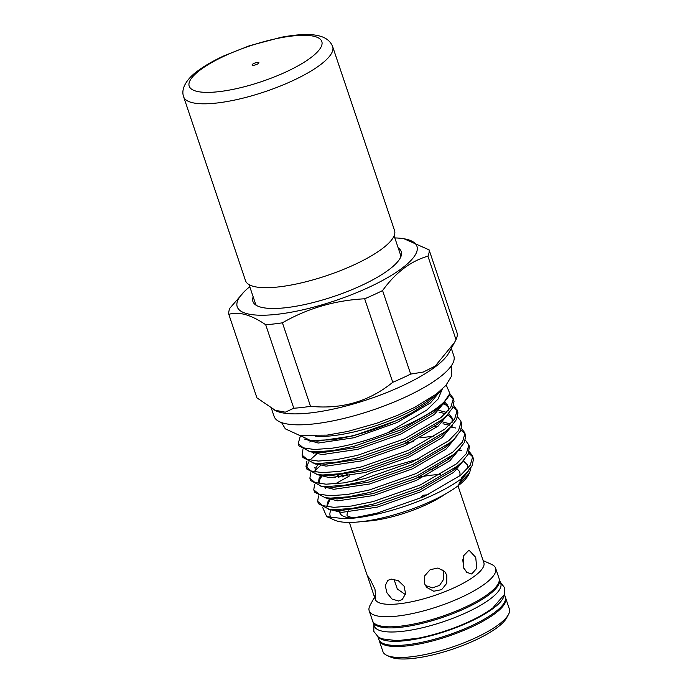<?xml version="1.0" encoding="UTF-8"?>
<svg xmlns="http://www.w3.org/2000/svg" width="693" height="693" viewBox="0 0 693 693"><rect width="100%" height="100%" fill="white"/><g stroke="black" fill="none" stroke-linecap="round" stroke-linejoin="round"><path stroke-width="1.04" d="M394.56 230.552A78.621 21.093 161.4 0 1 382.51 248.484A78.621 21.093 161.4 0 1 301.793 282.779A78.621 21.093 161.4 0 1 245.53 280.708L183.645 96.821A78.621 21.093 161.4 0 0 239.908 98.891A78.621 21.093 161.4 0 0 320.625 64.588A78.621 21.093 161.4 0 0 332.675 46.665L394.56 230.552M258.368 63.513A3.604 0.97 161.4 0 1 254.669 65.09A3.604 0.97 161.4 0 1 252.087 64.995A3.604 0.97 161.4 0 1 252.642 64.172A3.604 0.97 161.4 0 1 256.341 62.595A3.604 0.97 161.4 0 1 258.913 62.691A3.604 0.97 161.4 0 1 258.368 63.513M394.118 235.811L400.528 254.859A76.525 20.53 161.4 0 1 400.823 256.826M379.062 640.037A66.71 17.897 -18.6 0 0 379.218 640.601L382.908 651.559A66.71 17.897 -18.6 0 0 386.997 655.439A66.71 17.897 -18.6 0 0 411.192 656.799A66.71 17.897 -18.6 0 0 508.445 614.57A66.71 17.897 -18.6 0 0 509.355 609L505.665 598.042A66.71 17.897 -18.6 0 0 505.448 597.505M379.218 640.601A66.71 17.897 -18.6 0 0 407.501 645.841A66.71 17.897 -18.6 0 0 475.026 625.363A66.71 17.897 -18.6 0 0 505.665 598.042M508.445 614.57L506.566 618.009A63.704 17.091 161.4 0 1 413.678 658.35A63.704 17.091 161.4 0 1 390.575 657.042L386.997 655.439M378.543 637.205A66.71 17.897 -18.6 0 0 428.785 636.278A66.71 17.897 -18.6 0 0 493.693 608.047A66.71 17.897 -18.6 0 0 504.149 594.932M377.936 636.798L378.846 639.5A66.71 17.897 -18.6 0 0 426.585 641.259A66.71 17.897 -18.6 0 0 495.071 612.153A66.71 17.897 -18.6 0 0 505.301 596.95L504.383 594.239M499.177 578.872A66.71 17.897 161.4 0 1 499.393 579.409L500.779 583.523A66.71 17.897 161.4 0 1 490.557 598.726A66.71 17.897 161.4 0 1 422.072 627.832A66.71 17.897 161.4 0 1 374.333 626.074L372.947 621.967A66.71 17.897 161.4 0 1 372.799 621.404M499.393 579.409A66.71 17.897 161.4 0 1 489.171 594.62A66.71 17.897 161.4 0 1 420.686 623.726A66.71 17.897 161.4 0 1 372.947 621.967M428.257 494.681L423.267 495.244L421.413 496.846L422.955 497.124M343.442 509.39L343.546 510.195L339.492 511.087C337.517 511.573 336.486 511.538 336.417 510.975L336.209 509.693M437.907 466.831A63.314 16.987 -18.6 0 0 435.715 467.004L431.358 469.958L429.972 469.585M373.718 594.793L367.411 575.779L370.374 579.746L374.974 589.232L375.753 598.284L373.718 594.793L375.208 599.246A57.32 15.376 -18.6 0 0 399.514 603.75A57.32 15.376 -18.6 0 0 457.527 586.157A57.32 15.376 -18.6 0 0 483.853 562.681L458.004 485.854M463.158 566.935L463.487 555.89L468.979 550.138L475.736 557.389L476.767 568.286L471.716 573.986L466.779 572.349L463.158 566.935M425.303 585.446L432.432 587.855L439.544 585.438L443.754 579.149L443.641 571.647L442.888 569.897M424.462 583.558L424.774 575.744L430.128 569.715L437.959 568.017L444.681 571.508L446.838 575.268L446.725 583.307L441.64 589.648L433.723 591.233L426.689 587.395L424.462 583.558M393.945 579.166L397.306 589.015L405.414 594.585M398.588 601.013L392.021 599.055L386.98 592.931L385.256 585.654L387.751 580.405L391.216 579.097L398.302 580.647L404.088 586.209L405.596 593.658L402.269 599.532L398.588 601.013M374.515 597.175L370.105 605.249A66.71 17.897 -18.6 0 0 369.196 610.819L372.574 620.867A66.71 17.897 -18.6 0 0 400.857 626.117A66.71 17.897 -18.6 0 0 468.381 605.639A66.71 17.897 -18.6 0 0 499.029 578.317L495.642 568.26A66.71 17.897 -18.6 0 0 491.554 564.379L483.16 560.611M369.196 610.819A66.71 17.897 -18.6 0 0 397.479 616.06A66.71 17.897 -18.6 0 0 465.003 595.582A66.71 17.897 -18.6 0 0 495.642 568.26M315.436 436.122A72.107 19.343 -18.6 0 0 333.212 435.654A72.107 19.343 -18.6 0 0 432.848 396.613M299.991 435.403L310.507 440.523L332.536 439.726C356.202 436.477 388.721 425.667 411.486 413.097L428.456 402.278L438.539 392.351M442.247 389.137L438.141 398.977L426.602 410.221L387.5 432.804A80.631 21.63 -18.6 0 0 449.878 393.589L446.231 385.022M326.715 516.597L334.658 520.157A73.432 19.699 -18.6 0 0 361.287 521.664A73.432 19.699 -18.6 0 0 468.338 475.164L469.542 472.964L458.783 484.364L461.599 478.551A80.631 21.63 -18.6 0 1 355.301 517.948A80.631 21.63 -18.6 0 1 344.291 518.754L326.715 516.597L322.765 507.692M448.553 458.324L449.852 458.333M471.015 467.567L469.542 472.964M461.599 478.551L461.304 477.676L466.06 473.449L472.141 465.644L473.501 459.078L472.453 455.699L472.713 456.722L470.235 465.194L460.507 475.32L423.839 496.725L376.853 513.192L355.188 517.61L344.291 518.754M472.747 456.912L468.702 453.144M461.789 450.745L459.433 450.311M469.265 451.645L472.453 455.699M465.375 440.081L468.823 445.157L466.337 453.629L456.618 463.756L419.949 485.161L372.964 501.628L351.299 506.046L333.757 507.319L322.713 505.63L317.663 501.36L318.459 503.716L329.166 509.286L334.554 509.676L352.087 508.402L373.761 503.984L420.738 487.517L457.415 466.112L462.162 461.885L468.251 454.088L469.36 446.5M313.773 489.795L314.57 492.151L325.268 497.721L330.665 498.111L348.198 496.838L369.863 492.428L416.848 475.952L453.525 454.556L458.272 450.32L464.362 442.524L465.722 435.949L464.674 432.579L464.934 433.593L462.448 442.073L452.728 452.2L416.06 473.596L369.074 490.072L347.401 494.481L329.868 495.755L318.823 494.074L313.773 489.795L314.587 484.39M464.96 433.792L460.914 430.024M455.673 428.014L451.645 427.191M437.621 426.533L434.32 426.68M461.477 428.525L464.674 432.579M309.884 478.231L310.681 480.587L321.379 486.165L326.775 486.555L344.308 485.273L365.973 480.864L412.959 464.397L449.627 442.992L454.383 438.764L460.473 430.959L461.833 424.393L460.784 421.015L461.036 422.037L458.558 430.509L448.839 440.635L412.17 462.04L365.185 478.508L343.511 482.917L325.979 484.199L314.934 482.51L309.884 478.231L310.698 472.834M447.756 415.627L446.76 415.488M457.588 416.961L460.784 421.015M305.994 466.675L306.782 469.022L317.489 474.601L322.877 474.991L340.419 473.717L362.084 469.3L409.069 452.832L445.738 431.427L450.493 427.2L456.583 419.395L457.943 412.829L456.886 409.45M457.181 410.663L453.135 406.895M447.886 404.885L442.862 403.924M453.698 405.396L457.146 410.473L454.669 418.944L444.949 429.071L408.272 450.476L361.287 466.943L339.622 471.361L322.089 472.635L311.044 470.945L305.994 466.666L306.808 461.269M302.105 455.11L302.893 457.467L313.6 463.037L318.988 463.426L336.521 462.153L358.194 457.735L405.18 441.268L441.848 419.863L446.604 415.635L452.685 407.839L454.054 401.264L452.997 397.895L453.257 398.908L450.779 407.38L441.051 417.507L404.383 438.912L357.397 455.379L335.733 459.797L318.2 461.07L307.146 459.381L302.105 455.11L302.919 449.705M453.291 399.107L449.246 395.339M449.809 393.841L452.997 397.895M349.48 475.944L335.247 483.879M317.663 501.36L318.485 495.954M325.545 487.967L326.879 486.876M342.091 477.027L347.245 474.307M413.323 441.606L404.963 443.407M327.408 474.956L326.386 475.693M420.46 437.811L433.818 436.14M320.374 465.731L315.012 470.512M314.475 467.888L315.02 467.333M317.766 464.838L319.101 463.756M316.476 454.166L310.828 459.251M308.61 461.971L306.54 467.801M313.877 453.283L315.202 452.191M387.5 432.804C367.411 440.575 348.856 445.72 331.843 448.232L314.301 449.506L303.257 447.825L298.207 443.546L299.004 445.902L309.71 451.472L315.098 451.862L332.631 450.589L354.305 446.179L401.29 429.703L437.959 408.307L442.714 404.071L449.878 393.589M298.207 443.546L300.346 436.062M271.509 408.697L274.099 416.406A94.828 25.442 -18.6 0 0 314.301 423.865A94.828 25.442 -18.6 0 0 410.291 394.75A94.828 25.442 -18.6 0 0 453.846 355.916L451.308 348.38M454.521 342.498L435.161 366.138L423.31 372.037L410.68 374.081A105.327 28.257 -18.6 0 1 392.758 382.293C369.17 401.446 341.762 409.459 310.533 406.323A105.327 28.257 -18.6 0 1 301.888 407.493A105.327 28.257 -18.6 0 1 293.797 408.238L265.696 324.731A105.327 28.257 161.4 0 0 273.787 323.977A105.327 28.257 161.4 0 0 282.423 322.817C307.501 308.368 334.91 300.364 364.657 298.787A105.327 28.257 161.4 0 0 382.579 290.575C395.504 272.626 410.62 261.157 427.919 256.159A105.327 28.257 161.4 0 0 429.106 249.861L457.207 333.368A105.327 28.257 -18.6 0 1 456.02 339.665L448.865 352.867A94.828 25.442 161.4 0 1 310.62 412.907A94.828 25.442 161.4 0 1 276.23 410.958L256.912 397.851L228.803 314.336A105.327 28.257 161.4 0 1 229.989 308.047L244.447 291.432A94.828 25.442 161.4 0 1 249.775 286.729M398.215 247.99A78.257 20.989 161.4 0 1 401.368 255.128A78.257 20.989 161.4 0 1 286.105 307.683A78.257 20.989 161.4 0 1 254.963 304.4A78.257 20.989 161.4 0 1 253.17 296.812M255.319 303.196A76.542 20.53 -18.6 0 0 256.384 305.388M394.828 237.916A94.828 25.442 161.4 0 1 401.905 238.444A94.828 25.442 161.4 0 1 391.233 275.493A94.828 25.442 161.4 0 1 277.425 314.267A94.828 25.442 161.4 0 1 244.447 291.432M429.106 249.861L403.846 238.695L401.905 238.444M256.427 305.422A76.525 20.53 161.4 0 1 255.474 303.673L249.064 284.632M400.84 256.774A76.542 20.53 -18.6 0 0 400.363 254.383M293.797 408.238L285.291 412.179L274.307 410.1M228.803 314.336C238.851 311.304 251.143 314.769 265.696 324.731M282.423 322.817L310.533 406.323M392.758 382.293L364.657 298.787M382.579 290.575L410.68 374.081M456.02 339.665L427.919 256.159M331.297 509.511A73.432 19.699 -18.6 0 0 331.471 518.017M463.912 568.728L462.733 559.727M431.02 619.828A62.457 16.753 -18.6 0 0 451.845 612.82M373.856 624.67L373.813 631.418L378.317 637.058L381.834 638.807L397.167 640.704L418.425 638.149A65.142 17.472 -18.6 0 0 472.955 619.793C480.899 615.904 487.525 611.945 492.844 607.926L504.244 594.663L504.409 587.456L500.303 582.12M437.292 638.452A62.457 16.753 -18.6 0 0 458.108 631.453M199.913 70.21A69.967 18.772 161.4 0 1 292.151 36.019A69.967 18.772 161.4 0 1 311.096 57.476A69.967 18.772 161.4 0 1 218.849 91.667A69.967 18.772 161.4 0 1 199.913 70.21M418.07 477.434A57.32 15.376 161.4 0 1 431.618 475.155A57.32 15.376 161.4 0 1 440.687 474.566M445.434 493.97A57.32 15.376 161.4 0 1 371.569 520.738A57.32 15.376 161.4 0 1 364.275 521.292M339.492 511.087A63.314 16.987 -18.6 0 0 351.472 518.104M348.839 518.39A57.32 15.376 161.4 0 1 348.085 517.654M347.184 515.938A57.32 15.376 161.4 0 1 347.652 512.274M348.796 510.247A57.32 15.376 161.4 0 1 350 508.688M459.572 476.074A63.314 16.987 -18.6 0 0 457.207 469.291M441.025 390.246L430.431 402.928L396.942 422.583L354.028 437.742L318.234 443.044L304.253 438.981M444.958 401.706L434.32 414.483L400.831 434.147L357.926 449.298L322.124 454.599L308.913 451.36M448.847 413.271L438.21 426.048L404.721 445.712L361.815 460.862L326.013 466.164L312.803 462.924M452.737 424.835L442.099 437.612L408.619 457.276L365.705 472.427L329.903 477.728L316.692 474.488M456.626 436.391L445.989 449.177L412.508 468.832L369.594 483.991L333.792 489.293L320.582 486.053M460.516 447.955L449.887 460.732L416.398 480.396L373.484 495.547L337.69 500.848L324.471 497.609M338.531 477.39L342.524 474.991M464.414 459.52L453.776 472.297L420.287 491.961L377.373 507.111L341.58 512.413L328.369 509.173M326.793 506.687L330.682 498.111L327.85 501.888L327.009 505.344L327.624 506.826M448.969 458.03L450.155 458.082M468.303 471.084L459.987 481.869M411.486 413.097L396.301 420.686L353.395 435.845L317.593 441.138L310.507 440.523M442.714 404.071L433.679 412.586L400.199 432.25L357.285 447.401L321.483 452.702L309.71 451.472M444.793 401.888L448.692 407.051L448.51 410.386M446.604 415.635L437.569 424.151L404.088 443.815L361.174 458.965L325.372 464.267L313.6 463.037M438.868 410.395L446.673 412.404M448.761 413.496L452.581 418.615L452.399 421.95M450.493 427.2L441.458 435.715L407.978 455.37L365.064 470.53L329.262 475.831L321.18 474.93M315.887 464.648L316.736 463.444M442.758 421.95L450.563 423.969M451.741 441.207L445.356 447.271L411.867 466.935L368.953 482.094L333.16 487.387L321.379 486.165M319.421 483.636L318.295 481.254L320.625 475.008M455.63 452.772L449.246 458.835L415.757 478.499L372.851 493.65L337.049 498.951L325.268 497.721M334.606 477.659L340.956 473.64M459.528 464.336L453.135 470.4L419.646 490.064L376.741 505.214L340.939 510.516L332.857 509.615M351.386 481.592L372.236 472.236L419.109 458.783M451.299 456.306L452.096 456.375M332.675 46.665C327.391 32.969 307.328 32.493 281.358 37.249L249.463 45.738L224.082 55.778C213.314 60.759 204.4 65.904 197.34 71.214C189.899 76.464 180.033 87.006 183.645 96.821M469.352 446.491L468.563 444.144M354.755 517.671L350.467 517.125L347.063 515.843M281.566 422.583L285.334 428.846L299.298 435.282L327.07 435.126L347.747 431.436L376.62 423.284L397.202 415.505L414.908 407.259L436.347 394.074L445.92 385.369L451.654 375.918L451.637 365.35M367.489 576.29L349.359 522.418M348.025 518.468L347.73 517.584M439.769 391.337L440.419 391.658M310.966 440.583L309.736 442.039M443.806 402.962L448.224 407.311L448.293 410.646M314.865 452.148L313.634 453.594M439.085 412.231L445.46 413.626M447.695 414.527L452.113 418.875L452.183 422.202M318.754 463.704L316.173 467.203L315.341 470.66L315.956 472.141M321.214 474.93L317.489 474.601M442.974 423.795L449.35 425.19M451.585 426.091L452.096 426.342M451.723 441.224L454.383 438.764M322.643 475.268L320.062 478.768L319.23 482.224L319.845 483.705M455.474 437.647L455.985 437.907M455.622 452.789L458.272 450.32M326.533 486.832L325.303 488.288M459.364 449.211L459.875 449.471M459.511 464.345L462.162 461.885M332.883 509.615L329.166 509.286M463.262 460.776L467.68 465.124L467.749 468.451M461.243 478.196L466.06 473.449M318.91 478.898L321.18 476.663M328.967 499.783L330.379 498.388M421.742 497.652L421.413 496.846"/></g></svg>
